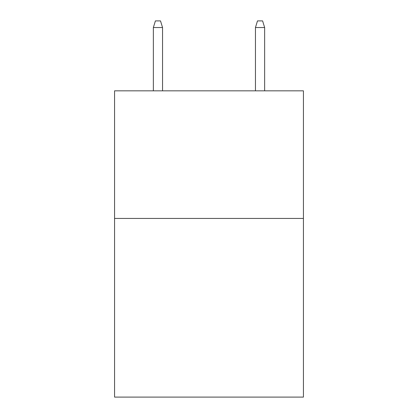 <?xml version="1.0" encoding="UTF-8"?>
<svg xmlns="http://www.w3.org/2000/svg" width="418" height="418" viewBox="0 0 418 418"><rect width="100%" height="100%" fill="white"/><g stroke="black" fill="none" stroke-linecap="round" stroke-linejoin="round"><path stroke-width="0.63" d="M303.431 218.442L303.431 397.1L114.569 397.1L114.569 90.831L303.431 90.831L303.431 218.442L114.569 218.442M162.55 90.831L162.55 27.536L153.359 27.536L153.359 90.831M153.359 27.536L155.402 20.9L160.507 20.9L162.55 27.536M255.45 27.536L257.493 20.9L262.598 20.9L264.641 27.536L255.45 27.536L255.45 90.831M264.641 27.536L264.641 90.831"/></g></svg>
